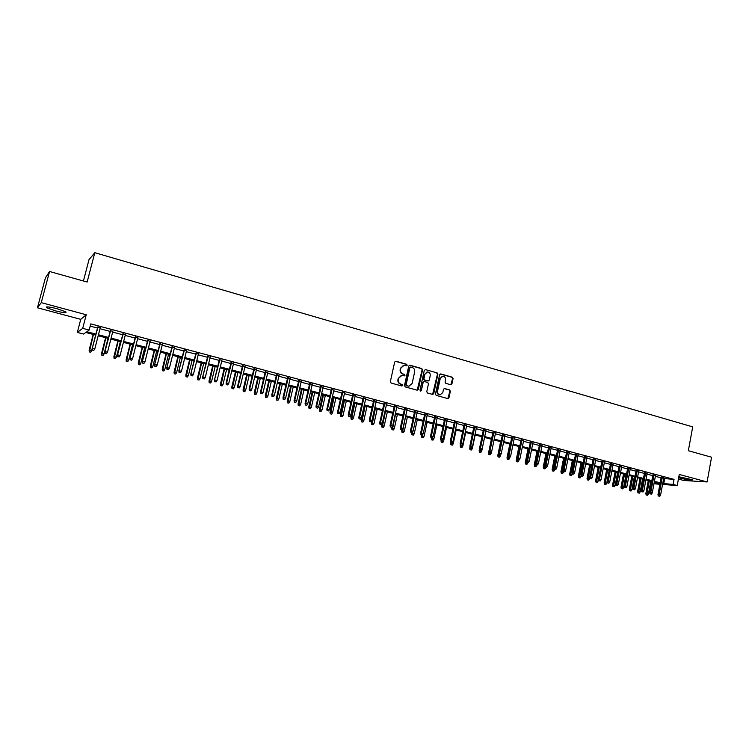<?xml version="1.0" encoding="UTF-8"?>
<svg xmlns="http://www.w3.org/2000/svg" width="749" height="749" viewBox="0 0 749 749"><rect width="100%" height="100%" fill="white"/><g stroke="black" fill="none" stroke-linecap="round" stroke-linejoin="round"><path stroke-width="1.12" d="M407.194 365.231L406.66 364.267L395.931 361.233L394.676 362.029L390.341 381.672L391.118 383.048L401.895 386.007L402.765 385.435L402.232 384.48L400.837 384.097C398.927 383.348 398.103 381.887 398.365 379.715L398.73 378.086L401.97 375.38L404.282 375.904L404.984 375.324L404.451 374.36L403.065 373.976C401.146 373.217 400.331 371.757 400.593 369.594L400.949 367.965L404.142 365.278L406.501 365.812L407.194 365.231M406.379 365.802L406.211 364.342L395.303 361.261M401.923 386.007L402.325 385.482L400.837 384.097M404.151 375.895L404.001 374.416L403.065 373.976M678.66 477.74L679.998 478.124C687.573 479.884 691.804 480.427 692.694 479.772L678.847 476.757M57.167 308.747C49.013 306.744 45.464 306.378 46.522 307.68L55.286 310.826C63.365 312.82 66.895 313.166 65.875 311.884L57.167 308.747M450.72 384.733L451.919 383.937L453.07 378.554L452.321 377.215L440.824 373.948L439.607 374.743L435.45 394.077L436.208 395.425L447.968 398.627L448.969 397.794L450.355 391.259L449.615 389.92L444.475 388.516L443.483 389.349L442.79 392.598L440.103 394.835C438.212 394.47 437.36 393.244 437.538 391.147L440.272 378.432L442.893 376.204C444.812 376.55 445.683 377.777 445.505 379.902L445.056 382.018L445.805 383.357L450.72 384.733M663.651 478.527L674.034 479.379L673.108 484.416L677.236 485.511L662.547 484.472M49.556 271.494L41.261 302.643L37.45 307.783L45.427 277.823L49.556 271.494L87.146 282.036L94.805 252.694L692.703 426.883L688.34 450.711L711.55 457.218L707.103 481.953L679.268 474.454L677.236 485.511M37.45 307.783L80.742 319.346L86.238 314.758L41.261 302.643M86.238 314.758L82.699 328.352L89.168 330.066L86.847 331.723L95.919 334.11M674.034 479.379L90.769 323.886L89.168 330.066M422.539 369.912L421.781 368.555L410.003 365.212L408.757 366.018L404.479 385.557L405.246 386.924L417.081 390.173L418.317 389.368L422.539 369.912L421.322 368.62L409.375 365.25M425.498 369.613L437.144 372.908L437.893 374.257L433.727 393.599L432.725 394.442L427.52 393.038L426.761 391.69L428.465 383.816L427.707 382.458L424.393 381.531L423.166 382.336L421.378 390.557L420.676 391.137L419.992 390.173L424.28 370.409L425.498 369.613L437.144 372.908M678.416 479.06L683.706 480.474L707.103 481.953M100.197 327.959L97.679 327.285M112.846 331.32L110.328 330.646M125.383 334.653L122.864 333.979M137.816 337.958L135.288 337.293M150.137 341.244L147.609 340.57M162.355 344.493L159.818 343.819M174.47 347.714L171.933 347.04M186.482 350.916L183.945 350.232M198.391 354.08L195.854 353.406M210.207 357.226L207.66 356.543M221.919 360.335L219.373 359.66M233.538 363.434L230.982 362.75M245.054 366.495L242.498 365.812M256.476 369.538L253.92 368.854M267.805 372.553L265.249 371.869M279.049 375.539L276.484 374.856M290.191 378.507L287.635 377.824M301.248 381.447L298.682 380.764M312.211 384.359L309.646 383.685M323.091 387.261L320.525 386.578M333.885 390.126L331.311 389.443M344.587 392.972L342.021 392.289M355.204 395.8L352.639 395.116M365.737 398.608L363.171 397.925M376.195 401.389L373.62 400.706M386.559 404.142L383.994 403.458M396.848 406.885L394.283 406.201M407.063 409.6L404.488 408.917M417.193 412.296L414.618 411.604M427.239 414.965L424.664 414.281M437.219 417.624L434.635 416.931M447.116 420.255L444.541 419.571M456.937 422.867L454.353 422.183M466.683 425.46L464.099 424.777M476.355 428.035L473.78 427.351M485.951 430.591L483.377 429.898M495.482 433.119L492.898 432.435M504.929 435.637L502.354 434.954M514.32 438.137L511.745 437.453M523.635 440.609L521.061 439.925M532.876 443.071L530.301 442.387M542.061 445.515L539.486 444.831M551.17 447.939L548.596 447.256M560.205 450.346L557.63 449.662M569.184 452.733L566.609 452.05M578.097 455.102L575.522 454.418M586.944 457.461L584.37 456.768M595.727 459.792L593.152 459.109M604.443 462.114L601.878 461.431M613.103 464.417L610.529 463.734M621.698 466.702L619.133 466.018M630.227 468.977L627.662 468.294M638.7 471.224L636.135 470.55M647.117 473.471L644.552 472.788M655.469 475.69L652.903 475.006M90.198 326.115L97.482 328.053M100.001 328.727L110.131 331.414M112.65 332.088L122.667 334.747M125.186 335.421L135.092 338.052M137.619 338.726L147.413 341.329M149.95 342.003L159.631 344.568M162.168 345.242L171.746 347.789M174.283 348.463L183.758 350.981M186.295 351.656L195.667 354.146M198.213 354.829L207.482 357.292M210.029 357.966L219.195 360.4M221.741 361.084L230.804 363.49M233.36 364.164L242.32 366.551M244.876 367.225L253.752 369.585M256.308 370.268L265.08 372.599M267.636 373.274L276.315 375.586M278.871 376.26L287.466 378.545M290.022 379.228L298.514 381.484M301.079 382.168L309.487 384.396M312.052 385.08L320.366 387.289M322.931 387.973L331.152 390.154M333.717 390.838L341.853 393M344.428 393.684L352.479 395.828M355.045 396.511L363.012 398.627M365.587 399.311L373.47 401.408M376.035 402.091L383.834 404.16M386.409 404.844L394.124 406.894M396.698 407.578L404.338 409.609M406.913 410.293L414.469 412.296M417.043 412.989L424.514 414.974M427.089 415.658L434.495 417.624M437.07 418.307L444.391 420.255M446.966 420.938L454.212 422.867M456.787 423.55L463.959 425.46M466.533 426.144L473.63 428.025M476.214 428.709L483.236 430.581M485.811 431.265L492.767 433.109M495.342 433.793L502.223 435.628M504.798 436.311L511.604 438.118M514.179 438.802L520.92 440.599M523.495 441.283L530.17 443.052M532.745 443.736L539.346 445.496M541.92 446.179L548.455 447.911M551.03 448.595L557.509 450.318M560.074 451.001L566.478 452.705M569.053 453.388L575.391 455.074M577.966 455.757L584.248 457.424M586.813 458.107L593.03 459.755M595.605 460.438L601.747 462.077M604.321 462.76L610.407 464.38M612.982 465.063L619.002 466.664M621.576 467.348L627.54 468.93M630.106 469.614L636.013 471.187M638.588 471.87L644.43 473.424M646.996 474.098L652.791 475.643M655.356 476.327L661.086 477.843M663.764 477.899L661.198 477.216M94.805 252.694L89.009 259.641L83.429 280.997M659.888 484.285L653.961 483.77M651.396 483.096L650.478 482.862L651.433 482.918M95.666 335.084L85.789 332.481L83.57 334.063L77.334 332.425L82.699 328.352M80.742 319.346L77.334 332.425M662.725 483.498L673.108 484.416M98.437 334.775L108.577 337.453M111.105 338.117L121.132 340.758M123.66 341.422L133.575 344.034M136.112 344.709L145.915 347.293M148.452 347.957L158.151 350.513M160.689 351.187L170.276 353.715M172.813 354.38L182.307 356.88M184.844 357.554L194.225 360.026M196.772 360.69L206.05 363.143M208.606 363.808L217.781 366.233M220.328 366.907L229.409 369.294M231.965 369.969L240.944 372.337M243.5 373.011L252.376 375.352M254.941 376.026L263.723 378.339M266.279 379.013L274.977 381.307M277.533 381.981L286.127 384.246M288.693 384.92L297.203 387.158M299.769 387.842L308.176 390.06M310.751 390.735L319.074 392.925M321.639 393.599L329.869 395.772M332.444 396.455L340.589 398.599M343.164 399.273L351.225 401.398M353.8 402.082L361.767 404.179M364.342 404.863L372.234 406.941M374.809 407.615L382.617 409.675M385.192 410.358L392.916 412.39M395.5 413.074L403.14 415.086M405.715 415.761L413.279 417.755M415.864 418.438L423.344 420.414M425.919 421.088L433.334 423.045M435.909 423.719L443.239 425.657M445.814 426.331L453.07 428.241M455.654 428.924L462.835 430.815M465.41 431.499L472.516 433.371M475.091 434.046L482.122 435.899M484.706 436.583L491.662 438.418M494.246 439.092L501.128 440.908M503.712 441.592L510.528 443.389M513.102 444.063L519.853 445.842M522.437 446.526L529.112 448.286M531.687 448.96L538.297 450.711M540.881 451.385L547.425 453.108M550 453.791L556.479 455.495M559.054 456.178L565.467 457.864M568.042 458.547L574.389 460.214M576.964 460.897L583.246 462.554M585.821 463.228L592.038 464.867M594.612 465.55L600.764 467.17M603.338 467.844L609.433 469.454M612.008 470.129L618.037 471.72M620.612 472.404L626.585 473.977M629.151 474.651L635.068 476.214M637.633 476.888L643.494 478.433M646.059 479.107L651.855 480.633M654.42 481.307L660.159 482.824M654.092 483.096L659.448 483.47L654.27 482.103M651.705 481.429L645.91 479.903M643.344 479.229L637.483 477.693M634.918 477.01L629.001 475.456M626.436 474.782L620.462 473.209M617.888 472.525L611.849 470.943M609.283 470.269L603.188 468.659M600.614 467.985L594.453 466.365M591.879 465.681L585.662 464.052M583.087 463.369L576.805 461.712M574.221 461.038L567.873 459.371M565.298 458.688L558.885 457.002M556.31 456.319L549.832 454.615M547.257 453.941L540.712 452.218M538.128 451.535L531.518 449.803M528.944 449.119L522.259 447.359M519.684 446.685L512.934 444.906M510.359 444.232L503.534 442.434M500.959 441.751L494.068 439.944M491.494 439.26L484.528 437.425M481.953 436.751L474.913 434.897M472.338 434.223L465.232 432.351M462.648 431.667L455.467 429.786M452.892 429.102L445.636 427.192M443.052 426.518L435.721 424.58M433.147 423.906L425.732 421.959M423.157 421.275L415.667 419.309M413.092 418.625L405.527 416.641M402.953 415.957L395.303 413.944M392.729 413.27L384.995 411.229M382.421 410.555L374.612 408.495M372.038 407.821L364.145 405.743M361.57 405.069L353.594 402.971M351.019 402.288L342.958 400.172M340.392 399.489L332.238 397.344M329.672 396.67L321.433 394.498M318.868 393.824L310.535 391.633M307.97 390.959L299.553 388.74M296.988 388.066L288.487 385.829M285.921 385.155L277.317 382.889M274.761 382.215L266.064 379.93M263.508 379.256L254.716 376.944M252.16 376.27L243.275 373.929M240.719 373.255L231.741 370.895M229.185 370.221L220.103 367.834M217.556 367.16L208.372 364.744M205.825 364.07L196.547 361.627M194 360.962L184.61 358.49M182.073 357.825L172.579 355.326M170.042 354.651L160.445 352.133M157.908 351.459L148.208 348.912M145.671 348.238L135.869 345.663M133.331 344.989L123.416 342.387M120.889 341.722L110.861 339.082M108.333 338.417L98.194 335.739M664.663 478.798L663.745 483.77M403.43 365.353L400.949 367.965M402.616 374.032C400.706 373.274 399.882 371.813 400.153 369.65L400.509 368.021M401.286 375.446L398.73 378.086M400.397 384.143C398.487 383.394 397.663 381.934 397.925 379.771L398.29 378.133M417.193 390.201L422.08 369.978M410.77 367.047L409.9 367.6L406.155 384.752L406.688 385.707L408.86 386.212L412.119 383.516L414.665 371.822C414.937 369.669 414.122 368.218 412.222 367.459L410.77 367.047M410.396 367.047L409.9 367.6M409.048 386.222L406.239 385.754L405.705 384.799L409.45 367.665M432.594 394.433L437.425 374.313L436.676 372.965M423.906 381.531L422.708 382.383L421.378 390.557M420.526 391.118L420.929 390.594M430.226 375.652C430.403 373.517 429.523 372.281 427.567 371.935L424.936 374.163L423.962 378.666L424.72 380.024L428.259 380.988L429.261 380.146L430.226 375.652M426.977 372L424.936 374.163M428.053 381.007L424.252 380.071L423.503 378.722L424.477 374.219M442.322 376.26L440.272 378.432M440.159 394.835L439.635 394.873C437.744 394.508 436.892 393.281 437.07 391.193L439.803 378.479M447.827 398.608L449.877 391.306L449.128 389.967L444.129 388.572M450.814 384.761L452.583 378.601L451.844 377.262L440.225 373.985M89.253 351.927L90.657 352.17L89.253 351.927L89.365 350.12L91.621 350.701L95.657 335.075M89.403 351.843L93.41 334.485M89.094 350.279L93.194 334.428M91.621 350.701L90.657 352.17M97.782 326.92L92.211 348.491L98.007 326.976M92.53 350.083L93.803 350.41L92.53 350.083L92.492 348.322L94.795 348.912L100.291 327.585M92.211 348.491L92.37 350.176M93.803 350.41L94.795 348.912M101.705 355.129L103.109 355.363L101.705 355.129L101.536 353.481L104.074 353.903L108.062 338.342M101.864 355.045L105.843 337.752M101.536 353.481L105.6 337.696M104.074 353.903L103.109 355.363M114.054 358.303L115.458 358.537L114.054 358.303L113.885 356.655L116.413 357.086L120.374 341.581M114.232 358.219L118.164 341.001M113.885 356.655L117.902 340.935M116.413 357.086L115.458 358.537M126.291 361.449L127.705 361.683L126.291 361.449L126.122 359.81L128.659 360.241L132.573 344.793M126.487 361.374L130.382 344.212M126.122 359.81L130.101 344.137M128.659 360.241L127.705 361.683M138.434 364.566L139.848 364.8L138.434 364.566L138.256 362.937L140.793 363.359L144.669 347.976M138.631 364.491L142.497 347.405M138.256 362.937L142.188 347.321M140.793 363.359L139.848 364.8M110.421 330.281L104.907 351.768L110.674 330.346M105.244 353.359L106.517 353.687L105.244 353.359L105.216 351.609L107.491 352.199L112.94 330.955M104.907 351.768L105.075 353.453M106.517 353.687L107.491 352.199M122.958 333.614L117.499 355.017L123.229 333.689M117.855 356.618L119.11 356.936L117.855 356.618L117.827 354.867L120.093 355.447L125.476 334.288M117.499 355.017L117.668 356.693M119.11 356.936L120.093 355.447M135.382 336.928L129.98 358.247L135.681 337.003M130.354 359.838L131.599 360.157L130.354 359.838L130.335 358.097L132.573 358.677L137.91 337.593M129.98 358.247L130.157 359.913M131.599 360.157L132.573 358.677M147.703 340.205L142.357 361.439L148.021 340.289M142.741 363.031L143.977 363.349L142.741 363.031L142.731 361.299L144.95 361.879L150.231 340.879M142.357 361.439L142.535 363.106M143.977 363.349L144.95 361.879M150.474 367.656L151.888 367.899L150.474 367.656L150.287 366.027L152.833 366.458L156.672 351.131M150.689 367.59L154.519 350.569M150.287 366.027L154.191 350.485M152.833 366.458L151.888 367.899M159.912 343.454L154.622 364.613L160.258 343.548M155.034 366.195L156.251 366.514L155.034 366.195L155.024 364.482L157.224 365.044L162.449 344.128M154.622 364.613L154.809 366.27M156.251 366.514L157.224 365.044M162.411 370.727L163.825 370.961L162.411 370.727L162.224 369.107L164.771 369.538L168.562 354.268M162.636 370.661L166.428 353.706M162.224 369.107L166.081 353.612M164.771 369.538L163.825 370.961M174.245 373.76L175.669 374.004L174.245 373.76L174.058 372.15L176.605 372.581L180.369 357.376M174.489 373.704L178.253 356.814M174.058 372.15L177.878 356.721M176.605 372.581L175.669 374.004M185.995 376.784L187.409 377.019L185.995 376.784L185.799 375.174L188.345 375.605L192.072 360.456M186.239 376.719L189.965 359.904M185.799 375.174L189.581 359.801M188.345 375.605L187.409 377.019M197.633 379.771L199.056 380.015L197.633 379.771L197.436 378.17L199.992 378.601L203.672 363.508M197.895 379.715L201.593 362.956M197.436 378.17L201.181 362.853M199.992 378.601L199.056 380.015M209.186 382.739L210.6 382.982L209.186 382.739L208.98 381.138L211.536 381.578L215.188 366.533M209.448 382.683L213.119 365.989M208.98 381.138L212.688 365.877M211.536 381.578L210.6 382.982M172.027 346.675L166.784 367.75L172.392 346.778M167.214 369.341L168.422 369.65L167.214 369.341L167.205 367.628L169.386 368.19L174.564 347.358M166.784 367.75L166.98 369.407M168.422 369.65L169.386 368.19M184.029 349.877L178.852 370.867L184.413 349.98M179.292 372.45L180.49 372.759L179.292 372.45L179.292 370.746L181.455 371.307L186.576 350.551M178.852 370.867L179.048 372.515M180.49 372.759L181.455 371.307M195.938 353.041L190.808 373.957L196.35 353.154M191.267 375.539L192.456 375.848L191.267 375.539L191.267 373.845L193.42 374.397L198.485 353.725M190.808 373.957L191.004 375.595M192.456 375.848L193.42 374.397M207.745 356.187L202.67 377.019L208.175 356.299M203.138 378.601L204.318 378.9L203.138 378.601L203.148 376.916L205.273 377.468L210.291 356.87M202.67 377.019L202.876 378.657M204.318 378.9L205.273 377.468M219.457 359.305L214.429 380.061L219.906 359.426M214.916 381.634L216.087 381.934L214.916 381.634L214.926 379.958L217.041 380.501L222.004 359.988M214.429 380.061L214.635 381.69M216.087 381.934L217.041 380.501M220.637 385.679L222.06 385.922L220.637 385.679L220.431 384.087L222.987 384.527L226.601 369.538M220.918 385.632L224.55 369.004M220.431 384.087L224.101 368.882M222.987 384.527L222.06 385.922M231.067 362.394L226.095 383.067L226.61 382.973L231.535 362.525M226.591 384.649L227.752 384.949L226.591 384.649L226.61 382.973L228.707 383.516L233.622 363.078M226.095 383.067L226.301 384.696M227.752 384.949L228.707 383.516M232.003 388.6L233.426 388.843L232.003 388.6L231.787 387.008L234.343 387.448L237.929 372.525M232.293 388.553L235.898 371.991M231.787 387.008L235.429 371.869M234.343 387.448L233.426 388.843M242.582 365.465L237.658 386.053L238.201 385.969L243.069 365.596M238.173 387.626L239.324 387.926L238.173 387.626L238.201 385.969L240.27 386.503L245.138 366.139M237.658 386.053L237.873 387.673M239.324 387.926L240.27 386.503M243.275 391.493L244.689 391.736L243.275 391.493L243.06 389.911L245.616 390.351L249.155 375.483M243.565 391.455L247.142 374.949M243.06 389.911L246.655 374.818M245.616 390.351L244.689 391.736M254.005 368.499L249.127 389.021L249.689 388.937L254.51 368.639M249.66 390.594L250.803 390.884L249.66 390.594L249.689 388.937L251.739 389.471L256.561 369.182M249.127 389.021L249.351 390.632M250.803 390.884L251.739 389.471M254.454 394.367L255.868 394.611L254.454 394.367L254.229 392.785L256.795 393.234L260.296 378.414M254.754 394.33L258.302 377.889M254.229 392.785L257.796 377.749M256.795 393.234L255.868 394.611M265.333 371.513L260.502 391.961L261.083 391.886L265.858 371.654M261.045 393.525L262.178 393.815L261.045 393.525L261.083 391.886L263.124 392.41L267.889 372.197M260.502 391.961L260.727 393.571M262.178 393.815L263.124 392.41M265.539 397.213L266.962 397.457L265.539 397.213L265.315 395.641L267.88 396.09L271.353 381.325M265.858 397.176L269.368 380.801M265.315 395.641L268.844 380.661M267.88 396.09L266.962 397.457M276.568 374.509L271.784 394.873L272.383 394.798L277.111 374.65M272.346 396.436L273.469 396.727L272.346 396.436L272.383 394.798L274.406 395.322L279.124 375.193M271.784 394.873L272.018 396.474M273.469 396.727L274.406 395.322M276.54 400.041L277.963 400.284L276.54 400.041L276.315 398.468L278.871 398.917L282.317 384.209M276.868 400.003L280.351 383.685M276.315 398.468L279.808 383.544M278.871 398.917L277.963 400.284M287.71 377.477L282.972 397.766L283.59 397.7L288.271 377.627M283.553 399.329L284.667 399.61L283.553 399.329L283.59 397.7L285.594 398.215L290.275 378.161M282.972 397.766L283.206 399.357M284.667 399.61L285.594 398.215M287.447 402.84L288.88 403.093L287.447 402.84L287.223 401.277L289.788 401.726L293.196 387.074M287.785 402.812L291.239 386.559M287.223 401.277L290.687 386.409M289.788 401.726L288.88 403.093M298.28 405.621L299.703 405.874L298.28 405.621L298.046 404.067L300.611 404.516L303.982 389.911M298.626 405.593L302.053 389.396M298.046 404.067L301.473 389.246M300.611 404.516L299.703 405.874M309.019 408.383L310.442 408.636L309.019 408.383L308.785 406.829L311.35 407.278L314.692 392.729M309.374 408.355L312.773 392.223M308.785 406.829L312.174 392.064M311.35 407.278L310.442 408.636M319.673 411.117L321.096 411.37L319.673 411.117L319.439 409.572L322.004 410.021L325.309 395.519M320.038 411.098L323.409 395.023M319.439 409.572L322.8 394.863M322.004 410.021L321.096 411.37M330.243 413.832L331.676 414.085L330.243 413.832L330 412.296L332.575 412.746L335.852 398.299M330.618 413.813L333.96 397.803M330 412.296L333.333 397.635M332.575 412.746L331.676 414.085M340.739 416.528L342.162 416.781L340.739 416.528L340.486 414.993L343.061 415.442L346.31 401.052M341.113 416.51L344.428 400.556M340.486 414.993L343.791 400.387M343.061 415.442L342.162 416.781M351.141 419.206L352.573 419.459L351.141 419.206L350.897 417.67L353.462 418.12L356.683 403.777M351.534 419.187L354.82 403.29M350.897 417.67L354.165 403.121M353.462 418.12L352.573 419.459M361.467 421.856L362.9 422.108L361.467 421.856L361.215 420.329L363.789 420.779L366.973 406.492M361.87 421.846L365.128 406.005M361.215 420.329L364.454 405.827M363.789 420.779L362.9 422.108M371.719 424.486L373.142 424.739L371.719 424.486L371.467 422.97L374.032 423.419L377.187 409.179M372.122 424.477L375.352 408.692M371.467 422.97L374.669 408.514M374.032 423.419L373.142 424.739M381.887 427.099L383.31 427.351L381.887 427.099L381.625 425.582L384.2 426.041L387.327 411.847M382.299 427.089L385.51 411.37M381.625 425.582L382.046 423.672M384.2 426.041L383.31 427.351M391.98 429.692L393.403 429.945L391.98 429.692L391.718 428.175L394.283 428.634L397.382 414.497M392.401 429.692L395.575 414.019M391.718 428.175L391.989 426.911M394.283 428.634L393.403 429.945M401.988 432.267L403.421 432.519L401.988 432.267L401.726 430.759L404.301 431.209L407.362 417.118M402.419 432.267L405.574 416.65M401.726 430.759L401.923 429.87M404.301 431.209L403.421 432.519M411.931 434.813L413.354 435.075L411.931 434.813L411.66 433.315L414.234 433.774L417.268 419.73M412.362 434.813L412.83 431.574M411.66 433.315L411.838 432.491M414.234 433.774L413.354 435.075M421.79 437.35L423.222 437.603L421.79 437.35L421.518 435.852L424.093 436.311L427.108 422.314M422.239 437.35L422.576 434.692M421.518 435.852L421.696 435.057M424.093 436.311L423.222 437.603M431.583 439.86L433.006 440.122L431.583 439.86L431.302 438.371L433.877 438.83L436.864 424.88M432.033 439.869L432.267 437.678M431.302 438.371L431.48 437.575M433.877 438.83L433.006 440.122M441.292 442.359L442.725 442.612L441.292 442.359L441.021 440.871L443.586 441.33L446.544 427.436M441.751 442.369L441.985 440.234M441.021 440.871L441.189 440.075M443.586 441.33L442.725 442.612M450.935 444.84L452.359 445.093L450.935 444.84L450.655 443.352L453.229 443.811L456.16 429.963M451.404 444.85L451.619 442.771M450.655 443.352L450.823 442.565M453.229 443.811L452.359 445.093M460.504 447.293L461.927 447.556L460.504 447.293L460.223 445.814L462.788 446.273L465.691 432.473M460.981 447.303L461.206 445.243M460.223 445.814L460.41 444.906M462.788 446.273L461.927 447.556M298.767 380.417L294.076 400.631L294.703 400.575L299.347 380.567M294.666 402.194L295.771 402.475L294.666 402.194L294.703 400.575L296.698 401.089L301.323 381.101M294.076 400.631L294.31 402.222M295.771 402.475L296.698 401.089M309.73 383.338L305.086 403.477L305.732 403.421L310.329 383.497M305.686 405.031L306.781 405.312L305.686 405.031L305.732 403.421L307.708 403.926L312.296 384.022M305.086 403.477L305.32 405.059M306.781 405.312L307.708 403.926M320.6 386.231L316.003 406.295L316.668 406.248L321.218 386.39M316.621 407.849L317.707 408.13L316.621 407.849L316.668 406.248L318.634 406.754L323.165 386.915M316.003 406.295L316.247 407.877M317.707 408.13L318.634 406.754M331.395 389.106L326.836 409.094L327.519 409.048L332.022 389.274M327.463 410.649L328.549 410.929L327.463 410.649L327.519 409.048L329.466 409.553L333.96 389.789M326.836 409.094L327.088 410.667M328.549 410.929L329.466 409.553M342.096 391.952L337.584 411.866L338.286 411.828L342.742 392.12M338.22 413.42L339.297 413.701L338.22 413.42L338.286 411.828L340.215 412.325L344.662 392.635M337.584 411.866L337.836 413.439M339.297 413.701L340.215 412.325M352.713 394.779L348.248 414.628L348.959 414.59L353.378 394.957M348.894 416.172L349.961 416.444L348.894 416.172L348.959 414.59L350.869 415.086L355.279 395.463M348.248 414.628L348.5 416.191M349.961 416.444L350.869 415.086M363.246 397.579L358.827 417.352L359.557 417.324L363.93 397.766M359.483 418.906L360.541 419.178L359.483 418.906L359.557 417.324L361.449 417.82L365.821 398.262M358.827 417.352L359.08 418.916M360.541 419.178L361.449 417.82M373.695 400.359L369.313 420.067L370.062 420.039L374.397 400.546M369.987 421.612L371.036 421.884L369.987 421.612L370.062 420.039L371.944 420.526L376.27 401.052M369.313 420.067L369.575 421.621M371.036 421.884L371.944 420.526M384.068 403.121L379.724 422.754L380.483 422.736L384.78 403.308M380.417 424.299L381.447 424.561L380.417 424.299L380.483 422.736L382.355 423.222L386.634 403.805M379.724 422.754L379.986 424.308M381.447 424.561L382.355 423.222M394.349 405.864L390.06 425.423L390.828 425.404L395.079 406.052M390.753 426.967L391.783 427.23L390.753 426.967L390.828 425.404L392.682 425.891L396.923 406.548M390.06 425.423L390.323 426.967M391.783 427.23L392.682 425.891M404.563 408.579L400.303 428.072L401.089 428.063L405.303 408.776M401.015 429.608L402.035 429.87L401.015 429.608L401.089 428.063L402.934 428.531L407.138 409.263M400.303 428.072L400.575 429.608M402.035 429.87L402.934 428.531M414.684 411.276L410.471 430.694L411.276 430.694L415.442 411.473M411.192 432.229L412.203 432.491L411.192 432.229L411.276 430.694L413.102 431.162L417.259 411.959M410.471 430.694L410.742 432.229M412.203 432.491L413.102 431.162M424.739 413.954L420.563 433.306L421.378 433.306L425.507 414.16M421.294 434.832L422.296 435.094L421.294 434.832L421.378 433.306L423.194 433.774L427.314 414.637M420.563 433.306L420.835 434.832M422.296 435.094L423.194 433.774M434.71 416.603L430.572 435.89L431.405 435.89L435.497 416.819M431.312 437.416L432.313 437.678L431.312 437.416L431.405 435.89L433.203 436.358L437.285 417.287M430.572 435.89L430.853 437.416M432.313 437.678L433.203 436.358M444.606 419.243L440.506 438.455L441.358 438.465L445.402 419.449M441.264 439.981L442.247 440.243L441.264 439.981L441.358 438.465L443.136 438.923L447.181 419.927M440.506 438.455L440.796 439.981M442.247 440.243L443.136 438.923M454.428 421.856L450.364 441.002L451.226 441.011L455.242 422.071M451.132 442.528L452.115 442.781L451.132 442.528L451.226 441.011L452.995 441.47L457.002 422.539M450.364 441.002L450.655 442.519M452.115 442.781L452.995 441.47M464.174 424.449L460.148 443.53L461.028 443.548L464.998 424.664M460.925 445.056L461.899 445.299L460.925 445.056L461.028 443.548L462.779 443.998L466.749 425.132M460.148 443.53L460.438 445.046M461.899 445.299L462.779 443.998M473.845 427.024L469.866 446.039L470.747 446.058L474.688 427.248M470.644 447.556L471.608 447.808L470.644 447.556L470.747 446.058L472.488 446.507L476.42 427.707M469.866 446.039L470.147 447.546M471.608 447.808L472.488 446.507M469.998 449.737L471.43 449.99L469.998 449.737L469.717 448.258L472.291 448.717L475.166 434.963M470.484 449.746L470.709 447.687M469.717 448.258L470.016 446.844M472.291 448.717L471.43 449.99M479.426 452.153L480.858 452.415L479.426 452.153L479.145 450.683L481.71 451.151L484.566 437.435M479.922 452.171L480.146 450.121M479.145 450.683L479.547 448.763M481.71 451.151L480.858 452.415M488.788 454.559L490.211 454.821L488.788 454.559L488.498 453.089L491.072 453.557L491.419 451.862M489.284 454.577L489.509 452.536M488.498 453.089L491.372 439.232M491.072 453.557L490.211 454.821M498.076 456.946L499.508 457.208L498.076 456.946L497.785 455.486L500.351 455.944L500.594 454.783M498.581 456.965L498.825 454.84M497.785 455.486L500.632 441.667M500.351 455.944L499.508 457.208M507.298 459.315L508.73 459.577L507.298 459.315L507.007 457.854L509.573 458.322L509.713 457.63M507.803 459.334L508.15 456.768M507.007 457.854L509.826 444.091M509.573 458.322L508.73 459.577M516.454 461.665L517.877 461.927L516.454 461.665L516.155 460.214L518.729 460.682L518.851 460.036M516.969 461.693L517.4 458.688M516.155 460.214L518.954 446.488M518.729 460.682L517.877 461.927M525.545 463.996L526.968 464.258L525.545 463.996L525.246 462.554L527.811 463.013L527.933 462.414M526.06 464.024L528.906 449.11M525.246 462.554L528.008 448.876M527.811 463.013L526.968 464.258M534.561 466.318L535.984 466.58L534.561 466.318L534.262 464.876L536.827 465.335L536.949 464.764M535.086 466.346L537.913 451.478M534.262 464.876L537.005 451.244M536.827 465.335L535.984 466.58M543.521 468.621L544.944 468.874L543.521 468.621L543.222 467.179L545.778 467.648L545.899 467.067M544.055 468.649L546.854 453.838M543.222 467.179L545.937 453.594M545.778 467.648L544.944 468.874M552.416 470.906L553.839 471.158L552.416 470.906L552.107 469.464L554.672 469.932L554.784 469.361M552.949 470.934L555.73 456.169M552.107 469.464L554.803 455.926M554.672 469.932L553.839 471.158M483.442 429.58L479.5 448.529L480.399 448.548L484.294 429.804M480.287 450.046L481.251 450.289L480.287 450.046L480.399 448.548L482.122 448.997L486.017 430.263M479.5 448.529L479.791 450.027M481.251 450.289L482.122 448.997M492.973 432.117L489.06 451.001L489.968 451.029L493.834 432.342M489.865 452.508L490.81 452.761L489.865 452.508L489.968 451.029L491.69 451.469L495.548 432.8M489.06 451.001L489.359 452.499M490.81 452.761L491.69 451.469M502.42 434.626L498.553 453.445L499.471 453.482L503.3 434.86M499.358 454.961L500.304 455.205L499.358 454.961L499.471 453.482L501.175 453.922L505.004 435.319M498.553 453.445L498.853 454.943M500.304 455.205L501.175 453.922M511.81 437.126L507.972 455.879L508.908 455.916L512.7 437.369M508.796 457.396L509.732 457.63L508.796 457.396L508.908 455.916L510.593 456.356L514.385 437.809M507.972 455.879L508.271 457.367M509.732 457.63L510.593 456.356M521.126 439.607L517.325 458.294L518.271 458.341L522.025 439.85M518.149 459.802L519.085 460.045L518.149 459.802L518.271 458.341L519.946 458.772L523.701 440.29M517.325 458.294L517.625 459.783M519.085 460.045L519.946 458.772M530.367 442.069L526.603 460.691L527.558 460.738L531.284 442.313M527.436 462.199L528.363 462.442L527.436 462.199L527.558 460.738L529.225 461.169L532.942 442.753M526.603 460.691L526.903 462.17M528.363 462.442L529.225 461.169M539.542 444.513L535.816 463.069L536.78 463.125L540.469 444.756M536.659 464.577L537.576 464.811L536.659 464.577L536.78 463.125L538.437 463.547L542.117 445.196M535.816 463.069L536.125 464.549M537.576 464.811L538.437 463.547M548.652 446.938L544.954 465.438L545.937 465.485L549.597 447.19M545.815 466.936L546.723 467.17L545.815 466.936L545.937 465.485L547.585 465.906L551.227 447.621M544.954 465.438L545.272 466.908M546.723 467.17L547.585 465.906M557.696 449.344L554.035 467.779L555.028 467.835L558.651 449.597M554.897 469.277L555.805 469.511L554.897 469.277L555.028 467.835L556.657 468.256L560.271 450.027M554.035 467.779L554.344 469.248M555.805 469.511L556.657 468.256M566.675 451.731L563.042 470.11L564.053 470.166L567.639 451.993M563.913 471.598L564.812 471.833L563.913 471.598L564.053 470.166L565.664 470.587L569.249 452.415M563.042 470.11L563.36 471.57M564.812 471.833L565.664 470.587M561.235 473.171L562.668 473.434L561.235 473.171L560.935 471.739L563.491 472.207L563.613 471.636M561.787 473.209L564.54 458.491M560.935 471.739L563.604 458.238M563.491 472.207L562.668 473.434M575.588 454.109L571.993 472.413L573.004 472.479L576.561 454.362M572.873 473.911L573.762 474.145L572.873 473.911L573.004 472.479L574.605 472.891L578.162 454.793M571.993 472.413L572.302 473.874M573.762 474.145L574.605 472.891M570.008 475.418L571.431 475.681L570.008 475.418L569.699 473.995L572.255 474.463L572.367 473.892M570.551 475.456L573.294 460.794M569.699 473.995L572.339 460.541M572.255 474.463L571.431 475.681M578.705 477.656L580.129 477.918L578.705 477.656L578.397 476.233L580.962 476.701L581.121 475.868M579.267 477.693L581.982 463.079M578.397 476.233L581.018 462.826M580.962 476.701L580.129 477.918M587.347 479.875L588.77 480.137L587.347 479.875L587.038 478.461L589.594 478.929L589.837 477.684M587.909 479.912L590.605 465.354M587.038 478.461L589.632 465.092M589.594 478.929L588.77 480.137M595.932 482.084L597.346 482.347L595.932 482.084L595.614 480.661L598.17 481.139L598.488 479.491M596.494 482.122L599.172 467.601M595.614 480.661L598.189 467.348M598.17 481.139L597.346 482.347M604.452 484.266L605.866 484.528L604.452 484.266L604.134 482.862L606.69 483.33L609.199 470.241M605.023 484.313L607.673 469.838M604.134 482.862L606.681 469.586M606.69 483.33L605.866 484.528M612.907 486.438L614.33 486.7L612.907 486.438L612.588 485.034L615.144 485.502L617.635 472.46M613.487 486.485L616.118 472.067M612.588 485.034L615.116 471.804M615.144 485.502L614.33 486.7M621.305 488.601L622.728 488.863L621.305 488.601L620.987 487.196L623.543 487.665L626.014 474.669M621.895 488.648L624.507 474.276M620.987 487.196L623.496 474.005M623.543 487.665L622.728 488.863M629.647 490.745L631.07 491.007L629.647 490.745L629.329 489.34L631.884 489.818L634.328 476.86M630.237 490.792L632.839 476.467M629.329 489.34L631.819 476.195M631.884 489.818L631.07 491.007M637.933 492.87L639.356 493.132L637.933 492.87L637.614 491.475L640.161 491.953L642.586 479.032M638.532 492.917L641.107 478.639M637.614 491.475L640.077 478.368M640.161 491.953L639.356 493.132M646.162 494.986L647.576 495.248L646.162 494.986L645.835 493.591L648.391 494.068L650.787 481.195M646.761 495.033L649.317 480.802M645.835 493.591L648.278 480.53M648.391 494.068L647.576 495.248M584.435 456.459L580.868 474.707L581.898 474.772L585.418 456.721M581.758 476.205L582.638 476.43L581.758 476.205L581.898 474.772L583.49 475.184L587.001 457.143M580.868 474.707L581.187 476.167M582.638 476.43L583.49 475.184M593.217 458.8L589.688 476.991L590.718 477.057L594.21 459.062M590.577 478.48L591.457 478.705L590.577 478.48L590.718 477.057L592.3 477.469L595.783 459.483M589.688 476.991L590.006 478.433M591.457 478.705L592.3 477.469M601.934 461.122L598.432 479.248L599.481 479.323L602.945 461.384M599.34 480.736L600.211 480.961L599.34 480.736L599.481 479.323L601.054 479.725L604.509 461.805M598.432 479.248L598.76 480.689M600.211 480.961L601.054 479.725M610.594 463.425L607.121 481.495L608.179 481.57L611.605 463.697M608.038 482.974L608.9 483.199L608.038 482.974L608.179 481.57L609.742 481.972L613.159 464.108M607.121 481.495L607.448 482.936M608.9 483.199L609.742 481.972M619.189 465.709L615.753 483.723L616.82 483.798L620.209 465.981M616.67 485.202L617.532 485.427L616.67 485.202L616.82 483.798L618.365 484.2L621.754 466.393M615.753 483.723L616.081 485.155M617.532 485.427L618.365 484.2M627.718 467.985L624.31 485.932L625.387 486.017L628.757 468.256M625.237 487.412L626.098 487.627L625.237 487.412L625.387 486.017L626.932 486.41L630.293 468.668M624.31 485.932L624.647 487.365M626.098 487.627L626.932 486.41M636.191 470.241L632.821 488.133L633.907 488.217L637.24 470.512M633.748 489.603L634.6 489.827L633.748 489.603L633.907 488.217L635.433 488.61L638.766 470.924M632.821 488.133L633.148 489.556M634.6 489.827L635.433 488.61M644.608 472.479L641.266 490.314L642.352 490.398L645.666 472.759M642.202 491.784L643.045 491.999L642.202 491.784L642.352 490.398L643.868 490.792L647.173 473.162M641.266 490.314L641.593 491.737M643.045 491.999L643.868 490.792M652.959 474.697L649.645 492.477L650.75 492.57L654.027 474.988M650.591 493.947L651.433 494.162L650.591 493.947L650.75 492.57L652.257 492.954L655.525 475.381M649.645 492.477L649.982 493.891M651.433 494.162L652.257 492.954M661.255 476.907L657.968 494.63L659.083 494.724L662.331 477.197M658.923 496.091L659.757 496.306L658.923 496.091L659.083 494.724L660.581 495.108L663.82 477.59M657.968 494.63L658.305 496.044M659.757 496.306L660.581 495.108M437.425 374.313L437.893 374.257M433.259 393.646L433.727 393.599M424.252 380.071L424.72 380.024M437.07 391.193L437.538 391.147M444.213 388.6L444.691 388.553M449.128 389.967L449.615 389.92M449.877 391.306L450.355 391.259M448.482 397.831L448.969 397.794M440.346 374.004L440.824 373.948M451.844 377.262L452.321 377.215M452.583 378.601L453.07 378.554M451.441 383.984L451.919 383.937M46.522 307.68L46.728 306.893M439.635 394.873L440.103 394.835"/></g></svg>
